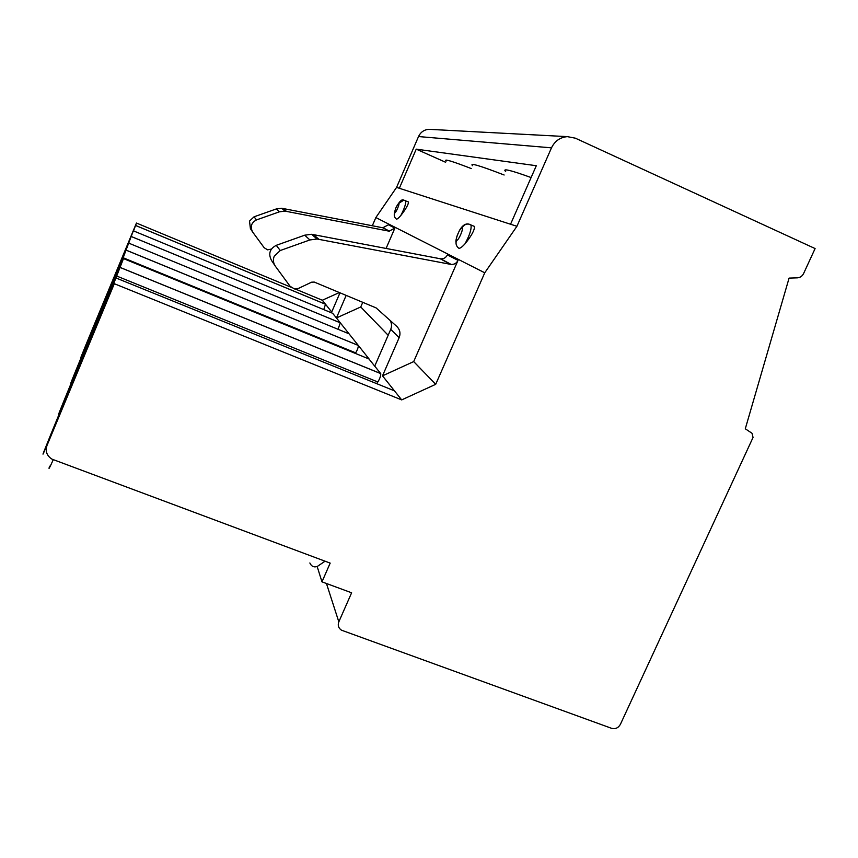 <?xml version="1.0" encoding="UTF-8"?>
<svg xmlns="http://www.w3.org/2000/svg" width="858" height="858" viewBox="0 0 858 858"><rect width="100%" height="100%" fill="white"/><g stroke="black" fill="none" stroke-linecap="round" stroke-linejoin="round"><path stroke-width="1.29" d="M321.975 581.842L330.18 563.105L51.93 459.127C46.793 455.737 45.152 451.201 46.997 445.506L114.307 283.708L401.683 399.903L435.703 384.309L484.749 272.801L516.924 226.298L551.49 147.844C554.815 141.044 560.092 137.312 567.32 136.637L575.332 138.17L815.1 248.563L803.614 273.509C802.251 276.179 800.171 277.617 797.361 277.842L789.081 278.099L745.291 428.786L752.026 433.29L753.045 437.462L620.377 724.388C618.307 727.959 615.379 729.279 611.582 728.324L341.495 630.19C338.47 628.153 337.58 625.375 338.824 621.857L351.619 592.792L321.975 581.842L317.17 566.537L325.075 561.196M376.598 383.612L377.831 381.982L116.688 276.04L123.477 258.59L115.326 278.217L121.386 263.567M116.688 276.04L107.078 300.418L114.307 283.708M46.997 445.506L49.035 440.272C36.787 469.176 44.262 450.268 61.175 409.148L64.371 400.976C53.175 427.445 59.03 412.634 73.852 376.651L76.383 370.173C66.12 394.53 70.828 382.614 84.009 350.643L86.057 345.377C77.467 365.669 79.558 360.328 92.31 329.343L136.454 223.048L290.862 287.162M133.258 231.66L136.454 223.048M133.044 231.574L121.032 263.417M100.976 314.403L58.955 415.433L100.976 314.403M80.995 359.052L120.206 264.897L81.167 359.116M109.663 291.28L72.49 380.673L109.663 291.28M90.219 335.36L125.665 250.204L90.358 335.414M116.538 272.983L83.205 353.153L116.538 272.983M122.115 258.14L91.903 330.813L122.115 258.14M66.066 397.447L113.395 283.215L66.055 397.469M377.831 381.982C379.88 378.635 380.845 375.847 380.738 373.616L368.951 358.955M355.319 353.389L355.695 352.863C357.475 349.807 358.354 347.34 358.312 345.452L369.133 359.041L123.477 258.59M338.052 329.29L340.304 322.833L358.279 345.399L126.512 250.289M131.499 236.604L340.283 322.801L336.433 317.953L360.746 306.971L388.17 335.264M401.683 399.903L382.507 375.836L399.142 337.698C400.761 333.376 399.967 329.611 396.771 326.405L376.094 307.893L314.264 282.067L311.593 282.185L298.53 288.385L294.487 288.964L290.101 286.293L275.386 266.259C273.241 263.116 272.855 259.77 274.228 256.21L280.276 250.515L309.888 239.95L317.063 239.017L451.169 264.446C454.29 264.575 456.563 263.213 458.011 260.36L447.372 254.923C445.978 257.668 443.779 258.966 440.776 258.848L311.636 234.288L304.729 235.189L276.255 245.334C269.68 248.863 268.104 253.914 271.546 260.489L274.85 265.454M390.09 320.42C391.774 323.262 391.988 326.244 390.733 329.354L374.753 366.087M484.749 272.801L375.858 217.557L372.329 225.74M435.703 384.309L413.695 361.593L382.507 375.836M458.011 260.36L413.695 361.593M360.746 306.971L362.762 302.316M386.089 248.423L394.884 228.089L389.124 231.177L382.818 227.778L281.703 208.258L276.308 208.944L254.054 216.806L249.517 221.074L250.407 228.646L252.306 231.51M516.924 226.298L396.578 187.387L375.858 217.557M405.341 200.579L405.727 200.761C406.059 203.571 404.418 208.483 400.825 215.497C405.866 209.041 408.429 204.536 408.505 201.984L408.086 201.802M400.825 215.497C398.52 218.189 397.029 219.38 396.375 219.058C394.337 217.406 393.768 215.315 394.669 212.805C395.077 209.073 396.46 205.909 398.82 203.314L398.852 203.335C399.914 203.807 395.506 213.781 394.669 212.805M470.195 224.496L470.967 224.882C471.707 228.818 469.723 235.146 464.982 243.854C471.514 235.843 474.678 230.03 474.474 226.426L473.627 226.051M464.982 243.854C461.883 247.254 459.781 248.691 458.698 248.177C456.113 246.064 455.416 243.404 456.606 240.186C458.097 241.624 463.931 228.464 461.99 228.046C463.299 225.397 465.401 224.056 468.275 224.013L470.559 224.539M531.102 177.552C510.478 170.077 501.994 168.061 505.662 171.493M445.624 162.269L416.227 149.153L536.304 165.723L510.553 224.238M504.129 175C479.794 165.594 469.262 162.484 472.533 165.68M471.278 168.565C451.791 161.025 443.404 158.537 446.128 161.089M416.227 149.153L399.335 188.277M396.578 187.387L418.522 136.551C420.635 132.153 424.056 129.74 428.796 129.311L567.32 136.637M431.124 129.44L428.796 129.311M116.345 278.121L394.197 390.744M309.856 562.977C311.411 566.344 313.846 567.524 317.17 566.537M339.371 292.557L322.318 300.225L295.409 289.049M339.983 292.803L331.703 312.012L322.318 300.225M323.745 309.609L325.514 304.247L135.575 225.45M332.647 313.299L336.433 317.953L346.171 295.388M271.375 249.088L267.589 249.828L264.178 247.737L252.724 232.132C249.946 226.823 251.19 222.758 256.488 219.927L279.418 211.819L284.985 211.111L389.124 231.177M394.884 228.089L388.417 224.775L382.818 227.778M129.075 243.264L348.916 333.762M326.448 583.483L338.824 621.857M120.227 267.471L380.695 373.552M355.695 352.863L123.38 257.85M456.606 240.186C454.933 239.393 460.392 227.08 461.99 228.046M405.534 200.59L403.732 200.182L398.82 203.314M551.49 147.844L418.522 136.551M399.142 337.698L390.733 329.354M276.255 245.334L280.276 250.515M309.888 239.95L304.729 235.189M313.331 234.524L318.833 239.253M450.611 264.361L440.24 258.762M53.239 459.749C49.335 468.425 48.145 470.57 49.635 466.184M254.054 216.806L256.488 219.927M279.418 211.819L276.308 208.944M283.033 208.44L286.347 211.293M332.754 313.331L133.58 230.909M126.491 250.322L358.312 345.452M474.474 226.426L468.382 224.013C465.208 223.541 462.258 225.643 459.545 230.309C456.703 236.293 455.523 240.379 456.027 242.589M408.505 201.984L403.818 200.182C402.188 198.799 399.656 201.104 396.224 207.078M394.272 214.232L394.766 211.057M311.636 234.288L317.063 239.017M440.776 258.848L451.169 264.446M120.217 267.514L380.738 373.616M135.564 225.472L325.536 304.279M281.703 208.258L284.985 211.111M383.247 227.842L389.553 231.242M131.499 236.626L340.304 322.833"/></g></svg>

